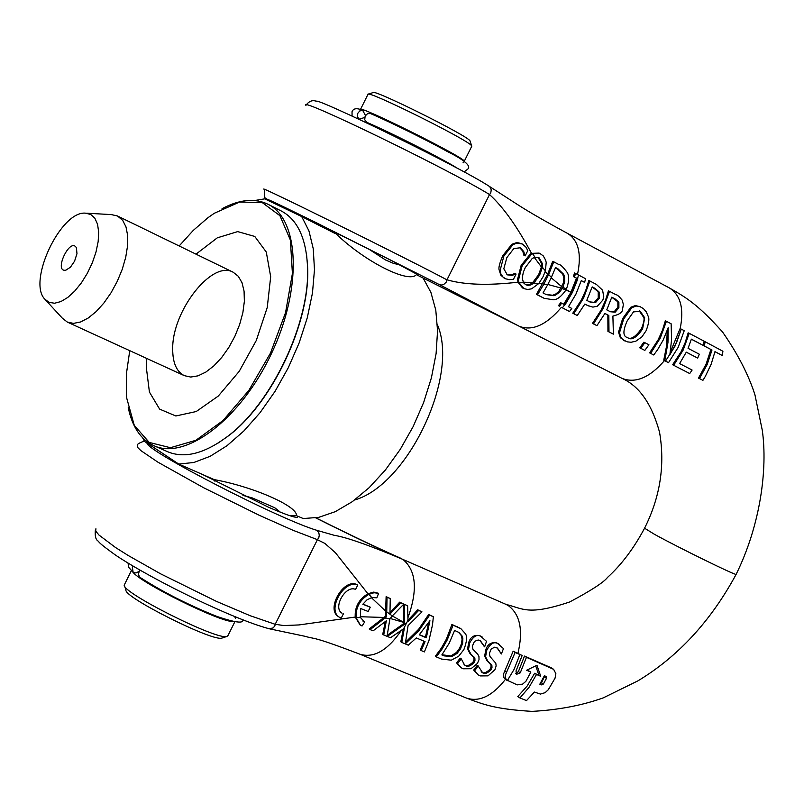 <?xml version="1.0" encoding="UTF-8"?>
<svg xmlns="http://www.w3.org/2000/svg" width="804" height="804" viewBox="0 0 804 804"><rect width="100%" height="100%" fill="white"/><g stroke="black" fill="none" stroke-linecap="round" stroke-linejoin="round"><path stroke-width="1.21" d="M124.6 586.076L125.957 590.005C123.364 596.95 212.075 641.522 221.773 638.125L222.587 637.863M470.149 141.263L470.018 140.871C468.3 135.956 371.729 87.978 372.935 92.631L368.353 94.158M523.947 288.596L527.524 289.48L531.585 288.847L538.811 283.5L533.906 283.088L530.931 284.907L528.027 285.39L525.665 284.696L523.464 282.737L519.002 282.757L523.947 288.596L522.52 287.922L517.987 282.194C488.098 285.641 464.431 284.847 446.994 279.812L446.341 282.013L443.858 284.355L441.527 285.028L439.376 284.606L519.424 326.354L423.125 278.083L430.894 292.365L435.788 310.123L437.557 330.776L436.1 353.589L431.426 377.759L423.688 402.392L413.166 426.572L400.241 449.386L385.397 469.988L369.217 487.626L352.293 501.686L335.258 511.686L318.716 517.354L303.249 518.55L296.405 515.645L290.324 515.866M414.341 272.345L417.879 275.42L519.424 326.354C532.479 331.278 546.459 324.947 561.393 307.339L569.523 311.49L571.795 308.434L568.468 306.716L575.945 294.123L581.282 280.616L584.598 282.365L585.613 278.737L575.523 273.42L574.508 277.058L577.815 278.797L572.468 292.314L564.981 304.907L561.674 303.188L559.403 306.254M400.271 265.069L393.206 263.26L385.568 259.983L369.116 249.33M142.68 437.878L144.418 441.316L178.759 464.069L193.854 462.491L210.105 456.33L226.969 445.738L243.833 431.014L260.064 412.673L275.068 391.337L288.254 367.8L299.138 342.936L307.309 317.67L312.475 292.968L314.475 269.732L313.258 248.788L308.937 230.869L301.701 216.557L334.886 233.371L337.278 233.482M301.701 216.557L264.727 198.849L254.707 200.518M214.537 481.013L213.382 479.244L178.759 464.069M242.979 495.415L252.265 497.917L274.737 507.746L280.425 512.208M228.004 635.492L226.698 636.507C216.437 640.105 121.424 592.377 124.248 585.051L131.353 570.669M132.66 571.865C139.816 582.538 220.266 622.336 233.059 621.542M367.91 94.309C366.493 89.365 469.898 140.75 471.687 145.886L471.677 146.418M360.383 109.605C355.74 103.284 465.405 157.805 464.28 161.262L464.159 161.514M416.522 274.596L416.412 274.677C408.834 283.762 365.157 261.873 336.414 234.145L335.961 233.773M213.784 479.496L214.356 479.646C253.27 486.661 297.902 506.379 296.385 515.535L296.405 515.645M519.897 654.516L515.103 652.466L505.686 674.335L505.394 677.712L506.389 679.882L517.213 684.887L522.59 684.114L525.886 681.32L530.851 672.064L526.61 670.245L536.951 665.27L540.73 676.275L536.509 674.476L529.032 687.33L519.927 697.952L526.509 700.585L534.389 692.063L540.419 694.073L545.112 692.676L548.278 689.742L555.041 678.194L555.865 673.641L553.614 669.34L526.449 657.33L520.258 672.817L516.51 674.335L516.007 671.008L522.168 655.491L519.897 654.516L514.007 669.491L507.284 680.676M539.997 683.913L541.474 684.887L539.826 684.194L544.378 675.732L546.197 676.516L546.509 678.315L543.373 684.033L541.474 684.877M540.117 683.722L541.484 682.807L544.77 675.893M536.509 674.476L534.64 673.26L527.072 686.134L517.796 696.525L519.927 697.952M534.64 673.26L540.73 676.275M538.861 675.058L535.735 665.883M507.244 680.656L503.857 677.621L503.616 673.812L513.153 651.21L522.168 655.491M527.082 670.034L530.851 672.064M513.153 651.21L515.103 652.466M515.766 673.41L518.399 671.601L524.489 656.074L526.449 657.33M524.489 656.074L551.283 667.802M408.04 620.185L417.708 609.804L421.959 611.844L418.663 610.427L408 621.663L407.628 605.724L404.231 604.296L404.472 622.869L406.352 623.693L404.472 622.929L404.392 624.356L387.287 636.416L390.513 637.743L404.342 628.256L401.789 642.446L408.301 645.17L416.301 637.934L425.055 641.622L421.206 650.567L424.401 651.913L428.984 640.476L432.502 624.889L433.366 616.718L429.617 615.12L418.954 630.567L405.296 643.833L408.07 625.623L421.959 611.844M405.739 642.064L418.643 629.261L428.663 614.497L433.366 616.718M421.206 650.567L420.241 649.913L424.05 641.23M401.789 642.446L400.824 641.793L403.276 629.09M461.044 667.702L456.592 662.918L460.129 658.154L461.275 658.868L457.556 663.561L461.044 667.702L463.144 668.777L471.023 668.727L477.405 663.451L479.013 659.702L478.963 656.536L477.737 654.195L472.973 649.341L472.3 646.285L474.471 641.381L478.219 639.984L480.47 640.848L484.651 646.848L486.52 641.341L480.561 636.195C476.802 634.185 473.184 636.436 469.697 642.939L468.481 649.491L470.722 653.853L474.862 658.355L474.973 660.416L473.918 662.777C470.038 666.355 467.245 667.27 465.506 665.511L464.601 665.039L461.275 658.868M464.049 664.637L464.551 664.878C466.26 666.637 469.064 665.732 472.983 662.164L474.018 659.943L473.968 657.793L469.807 653.25L467.566 648.888L468.772 642.336C470.571 636.949 474.179 634.698 479.586 635.562L481.696 636.708M484.42 646.748L480.068 640.617M451.918 624.447L452.883 625.07L452.139 627.562L447.295 639.753L442.22 648.818L436.301 656.888L435.336 656.235L441.296 648.215L446.381 639.15L451.918 624.447L460.431 628.426M501.384 653.974L503.475 648.587L497.565 643.471C493.837 641.481 490.239 643.723 486.782 650.205L485.566 656.727L487.777 661.069L491.887 665.531L491.988 667.591L490.922 669.943C487.073 673.501 484.279 674.415 482.571 672.667L478.179 665.983L474.672 670.737L478.139 674.857L480.199 675.923L488.038 675.862L494.922 669.712L496.148 665.903L495.787 663.21L490.028 656.577L489.365 653.531L491.154 649.059L494.55 647.22L497.465 648.094L501.384 653.974L497.053 647.863M478.139 674.857L473.707 670.094L477.234 665.36L478.39 666.064M481.134 671.802L481.606 672.023C483.294 673.782 486.088 672.878 489.988 669.32L491.033 667.119L490.983 664.978L486.862 660.456L484.641 656.124L485.847 649.592C487.636 644.235 491.214 641.984 496.581 642.838L498.661 643.964M426.331 637.793L419.266 634.808L429.919 620.678L426.331 637.793L425.427 637.19L428.643 622.688M419.417 634.647L425.427 637.19M387.367 635.15L403.487 623.753L404.392 624.356M407.628 605.724L404.231 604.296M403.487 623.753L403.357 604.638M417.708 609.804L418.663 610.427M428.663 614.497L429.617 615.12M484.641 656.124L485.566 656.727M486.862 660.456L487.777 661.069M490.098 663.561L491.023 664.174M477.234 665.36L478.179 665.983M473.707 670.094L474.672 670.737M341.549 612.829L342.102 613.241C332.414 607.935 345.64 584.659 355.569 589.432L357.72 585.131C344.373 578.689 326.504 610.176 339.499 617.301L341.218 618.165L343.358 613.874M339.499 617.301L338.584 616.678C325.58 609.543 343.439 578.076 356.805 584.528L357.72 585.131M384.995 618.085L370.141 629.622L373.156 630.788L386.342 620.778L383.709 634.969L387.056 636.326L389.89 618.849L384.995 618.085L386.382 616.859L386.734 611.834L392.302 615.964L403.789 604.116L400.613 602.789L389.95 614.115L390.252 598.548L387.056 597.261L386.734 611.834M389.89 618.849L392.302 615.964L403.578 622.266M370.141 629.622L369.197 628.979L385.488 616.256L386.121 596.638L390.252 598.548M386.121 596.638L387.056 597.261M390.051 612.598L399.668 602.166L400.613 602.789M385.488 616.256L386.382 616.859M399.668 602.166L403.789 604.116M385.277 621.683L382.754 634.316L383.709 634.969M441.999 654.747L450.843 655.963L456.541 652.426L459.556 648.235L461.516 643.612L462.089 639.13L461.184 635.411L462.119 636.024L462.853 638.316L462.632 643.471L460.38 648.999L457.104 653.401L451.778 656.597L444.15 655.883L441.858 654.928L449.134 643.331L454.612 630.436L458.923 632.457L462.119 636.024M461.184 635.411L458.571 632.245M436.301 656.888L441.507 659.069L451.285 660.184L458.692 656.215L463.898 649.562C466.973 641.441 467.415 636.095 465.225 633.542L461.014 628.798L452.883 625.07M450.843 655.963L451.778 656.597M364.614 622.015L360.403 617.462L356.142 617.774L360.393 625.14L362.071 625.994L364.614 622.015L362.815 620.979M371.77 597.543L376.825 597.804L378.634 593.322L374.021 592.749L368.915 594.307L371.77 597.543L366.976 599.854L362.825 604.256L370.272 607.201L368.142 611.472L360.684 608.538L360.403 617.462M368.915 594.307C359.83 599.784 355.569 607.603 356.142 617.774M362.956 604.055L370.272 607.201M360.071 624.919L355.227 617.06C354.695 606.98 358.926 599.211 367.92 593.744L373.749 592.096L378.634 593.322M460.129 658.154L461.064 658.777M456.592 662.918L457.556 663.561M473.074 656.376L473.988 656.979M469.807 653.25L470.722 653.853M467.566 648.888L468.481 649.491M403.568 622.326L389.92 618.407M384.121 617.462L360.172 616.728M355.227 617.06L299.008 624.939L283.762 625.562L275.209 624.276L274.847 625.954L273.089 627.944L269.159 628.738M371.378 597.643L385.83 611.271M315.791 517.907C347.328 533.745 376.372 547.594 402.935 559.443C369.378 545.323 346.494 537.273 334.283 535.313L316.856 530.328L318.776 532.63L319.278 535.183L318.786 537.765L317.399 539.685L324.856 543.404L335.368 552.67L367.92 593.744M561.393 307.339L569.523 311.49M584.598 282.365L581.262 280.696M558.368 305.781L560.659 302.726L561.674 303.188M564.006 304.404L570.549 293.721L574.82 284.174L576.79 278.335L573.483 276.596L574.468 272.958L575.523 273.42M576.79 278.335L577.815 278.797M573.483 276.596L574.508 277.058M704.224 345.921L711.982 350.031L707.108 364.664L699.5 378.583L702.927 380.342L705.289 376.453L711.168 364.192L714.977 351.629L722.314 355.539L722.907 351.247L705.198 341.77L704.224 345.921L703.158 345.439L711.982 350.031M702.927 380.342L698.475 378.101L706.093 364.182L710.887 349.539M698.475 378.101L699.5 378.583M704.163 341.308L705.198 341.77M714.957 351.71L722.314 355.539M503.867 256.004L500.128 270.365L500.892 273.903L502.922 276.988L505.646 278.817L509.485 279.631L513.444 279.34L516.078 274.053L512.118 275.33L507.314 274.857L503.817 268.797L506.852 257.612L513.826 248.557L520.399 247.763L523.756 251.612L525.153 255.893L527.816 250.557L525.796 246.989L522.309 243.984L516.821 243.089L512.912 244.707L503.867 256.004L502.852 255.541L511.897 244.265L516.922 242.506L521.655 243.662M504.771 278.415L500.892 275.31L499.123 269.903C498.41 267.702 499.656 262.918 502.852 255.541M506.862 274.626L511.123 274.878L514.861 273.491L515.856 273.943M511.123 274.878L512.118 275.33M523.917 255.32L522.761 251.17L519.515 247.381M681.249 329.117L676.646 342.323L669.843 354.906L671.581 339.68L671.129 323.781L666.415 321.298L660.255 338.092L650.627 353.388L653.742 354.996L657.622 349.67L663.21 340.032L668.174 327.72L667.963 342.514L664.797 360.715L665.521 361.086L674.837 346.454L681.249 329.117L684.244 330.685L678.134 347.418L668.536 362.644L665.521 361.086M670.355 352.031L680.083 328.585L681.159 329.067M519.103 326.193L622.216 378.453C635.572 383.568 649.652 377.619 664.466 360.594L668.536 362.644M663.742 360.222L666.576 345.991L667.26 330.454M650.627 353.388L653.742 354.996M649.572 352.906L658.064 339.961L662.365 330.494L665.34 320.816L666.415 321.298M616.125 294.807L609.502 291.319L603.221 308.334L593.503 323.881L596.94 325.65L604.92 313.449L608.839 315.49L608.98 331.871L613.402 334.152L612.889 316.083C619.442 314.515 622.668 312.223 622.567 309.188L623.381 304.425L622.145 300.103C619.211 296.465 617.201 294.696 616.125 294.807M596.94 325.65L592.468 323.399L601.03 310.243L605.382 300.646L608.437 290.847L609.502 291.319M592.468 323.399L593.503 323.881M613.402 334.152L607.935 331.389L607.854 315.037L604.899 313.5M607.854 315.037L608.839 315.49M609.965 311.54L614.226 311.711L617.884 307.228L617.854 301.832L618.879 302.284L618.889 307.681L615.221 312.163L610.407 311.751L606.769 309.872L611.784 297.178L615.181 298.967L618.879 302.284M617.854 301.832L611.764 297.249M607.935 331.389L608.98 331.871M614.226 311.711L615.221 312.163M587.774 305.56L592.88 307.108L597.292 306.254L602.859 300.083L603.754 296.616L602.578 290.204L596.407 284.425L589.885 280.988L583.563 298.083L573.815 313.711L577.282 315.5L584.85 304.033L587.774 305.56L584.82 304.083M599.221 298.344L595.613 302.525L590.066 302.063L586.779 300.374L592.196 286.887L595.05 288.385L599.251 292.143L599.221 298.344L598.226 297.892L598.226 291.681L592.176 286.958M589.654 301.862L595.613 302.525M594.628 302.073L598.226 297.892M577.282 315.5L572.78 313.228L581.372 300.003L585.744 290.355L588.829 280.526L589.885 280.988M572.78 313.228L573.815 313.711M588.578 305.952L586.789 305.108M627.16 337.429C630.738 340.002 635.542 337.007 641.592 328.464C643.893 322.484 644.597 318.786 643.672 317.349L639.22 310.836L640.245 311.289L644.697 317.811L642.587 328.926C636.507 337.75 631.522 340.675 627.643 337.67L627.341 337.519C622.849 336.363 622.788 330.816 627.18 320.886L633.462 311.912L640.245 311.289M635.954 341.117L641.914 336.856L646.094 330.745C648.838 323.56 649.531 318.726 648.175 316.273L646.305 311.912L643.421 308.615L639.984 306.625L636.135 306.033L631.843 307.691L623.643 319.037L619.552 332.625L620.628 337.017L622.909 339.71L627.241 341.851L631.11 342.273L635.954 341.117M625.19 341.107L620.336 337.7L618.527 332.152L622.648 318.585L630.798 307.228L631.843 307.691M630.798 307.228L635.461 305.54L640.607 306.887M523.464 282.737L522.238 277.862L523.374 272.084L525.324 267.491L532.228 258.476L534.951 257.2L539.062 257.782L542.63 264.044L542.409 267.29L545.403 270.908L546.197 262.476L545.655 260.184L543.283 255.923L539.986 253.511L532.63 253.742L531.293 254.456L522.148 265.792L518.5 280.033L519.002 282.757M532.63 253.742L534.951 257.2M538.811 283.5L542.991 276.867L545.403 270.908M542.409 267.29L539.635 275.099L533.906 283.088M525.504 284.606L529.002 284.757L532.268 283.169L538.65 274.646L541.404 266.938L541.635 263.601L538.057 257.34L539.062 257.782M517.987 282.194L517.505 279.581L521.153 265.35L530.298 254.014L531.524 253.36L539.042 253.089M530.298 254.014L531.293 254.456M644.888 342.655L640.798 348.313L644.838 350.403L648.928 344.745L643.873 342.182L639.743 347.82L640.798 348.313M644.838 350.403L639.743 347.82M562.187 288.546L559.403 292.395L555.333 295.168L553.594 295.691L546.328 294.636L543.022 292.937L547.695 284.737L543.866 284.113L537.474 294.837L544.197 298.324L553.333 299.771C557.092 299.822 561.303 296.565 565.976 290.003L562.187 288.546L562.89 287.219L566.388 289.199C569.232 281.239 569.423 275.551 566.961 272.134C562.83 266.737 560.207 264.245 559.092 264.677L553.755 261.802L548.65 274.546L551.373 277.37L555.554 267.531L557.976 268.817L563.694 274.335L564.599 276.857L564.72 281.621L562.89 287.219M548.65 274.546L543.866 284.113M547.695 284.737L551.373 277.37M566.177 289.631L570.89 292.314L565.986 289.983L566.247 289.49M545.916 294.435L552.599 295.239L555.604 294.113L558.77 291.571L563.333 283.098L563.865 278.284L562.689 273.883L563.694 274.335M552.599 295.239L553.594 295.691M562.689 273.883L555.524 267.601M543.434 297.962L536.459 294.364L547.645 274.144L552.72 261.35L553.755 261.802M536.459 294.364L537.474 294.837M692.113 370.041L679.591 363.579L686.304 352.152L697.661 358.071L699.319 354.212L688.063 348.323L691.38 339.147L703.198 345.378L704.173 341.228L689.229 333.318L683.189 350.031L673.662 365.287L689.711 373.548L692.113 370.041M673.662 365.287L689.711 373.548M697.661 358.071L686.284 352.202M672.596 364.795L681.018 351.891L685.239 342.464L688.154 332.836L689.229 333.318M691.36 339.218L703.198 345.378M561.212 288.093L547.836 284.465M533.012 282.566L523.133 282.184M551.182 277.762L561.906 286.787M534.278 257.401L541.404 266.938M489.033 186.176L490.551 187.734L491.234 189.935L490.741 193.02L489.515 194.558C503.123 206.879 517.133 226.487 531.524 253.36M545.233 271.481L547.645 274.144M542.911 283.631L539.454 283.169M202.417 474.42L268.516 507.223C284.385 514.098 293.973 517.495 297.279 517.424L297.721 516.128M644.577 528.208L654.476 534.318C678.114 547.393 735.891 575.724 736.122 574.357L736.193 574.247M415.035 273.239L391.357 260.536C352.524 240.818 293.289 211.693 297.379 214.306L298.887 215.211M464.089 171.966L467.637 169.212C471.546 166.096 464.642 160.127 446.923 151.293C429.165 141.424 392.875 123.203 370.594 113.595L367.559 113.655L365.137 116.047L364.735 119.766L366.865 122.349C398.623 136.198 449.235 162.609 457.416 168.358M364.654 117.484L359.227 119.183L357.438 116.831L357.599 113.565L359.76 110.932L362.725 110.439L365.468 115.474M138.901 571.423L136.007 572.991L133.152 572.287L132.298 567.031L132.941 566.036M139.966 570.126L138.157 574.006L139.775 577.232C162.689 591.945 188.397 605.01 216.899 616.437C234.879 622.537 243.542 623.703 242.878 619.904M172.699 349.137C172.699 362.865 176.578 371.699 184.327 375.659L190.739 377.056L198.055 375.84L205.904 372.041L213.914 365.83L221.673 357.519L228.788 347.499L234.889 336.283L239.662 324.444L242.878 312.585L244.366 301.309L244.074 291.179L242.014 282.707L238.306 276.285L233.15 272.214C211.944 259.843 171.915 311.279 172.699 349.137M218.045 443.084L227.07 436.863C271.933 404.251 310.907 321.68 307.57 266.305L306.636 255.391M267.873 204.206L281.36 211.03C297.229 219.482 305.932 237.693 307.48 265.642C310.836 321.329 271.621 404.412 226.487 437.225C203.935 453.798 184.347 458.652 167.734 451.768L153.896 445.697C185.744 460.632 240.959 418.743 271.471 353.549C302.404 288.556 299.651 219.301 267.873 204.206C254.737 197.935 239.461 199.432 222.045 208.698M128.228 407.467C132.157 426.803 140.71 439.547 153.896 445.697M179.161 245.964L193.261 230.416L207.924 217.733L214.296 213.271L239.713 201.985L262.385 202.688L279.943 215.703L290.385 240.064L292.405 273.521L285.561 312.605L270.486 353.087L248.818 390.453L222.989 420.572L195.895 440.29L170.438 447.707L149.232 442.431L134.278 425.376L126.841 398.573L126.308 392.352L126.63 372.282L129.745 350.675M195.995 254.154L217.301 237.833L237.713 231.602L254.767 236.446L266.285 252.044L270.687 276.727L267.24 307.51L256.295 340.484L239.22 371.337L218.286 396.06L196.216 411.537L175.835 415.98L159.624 409.115L149.413 392.05L146.278 367.046L146.76 358.463M74.571 261.179L70.43 267.209L65.888 270.164C53.134 272.646 70.229 236.416 76.42 247.843L76.973 253.662L74.571 261.179M90.751 214.467L94.862 218.236L97.555 224.246L98.681 232.185L98.158 241.602L96.008 251.984L92.349 262.737L87.375 273.229L81.395 282.857L74.732 291.078L67.787 297.43L60.953 301.55L54.612 303.229L49.114 302.394L44.763 299.108C27.386 281.44 60.652 210.949 85.345 213.14L90.751 214.467M45.667 300.093L62.38 318.223L67.375 322.113L73.526 323.369L80.611 321.972L88.279 317.982L96.178 311.57L103.887 303.028L111.042 292.787L117.263 281.35L122.248 269.31L125.736 257.25L127.565 245.793L127.645 235.502L125.987 226.889L122.68 220.346L117.474 215.974L111.294 214.588L86.671 213.211M437.376 324.675C459.597 375.508 408.01 484.822 354.644 499.977M541.484 682.807L543.373 684.033M544.64 677.109L546.509 678.315M504.751 671.038L506.61 672.255M516.228 674.114L516.771 674.476L516.228 674.114M518.399 671.601L520.258 672.817M550.499 667.37L552.408 668.606M401.176 630.658C387.528 650.496 373.79 658.355 359.981 654.235C310.384 635.311 315.962 639.562 304.837 636.255L269.29 628.778M505.384 679.42C492.319 696.053 479.355 702.274 466.481 698.083L466.28 698.003C484.591 705.088 496.671 709.198 532.037 711.379C558.197 709.982 581.925 705.48 603.231 697.882L637.954 680.837C678.043 656.637 710.776 621.15 736.132 574.357C760.504 524.801 767.75 469.003 762.292 430.301L754.926 394.724C748.454 374.604 737.65 353.69 722.535 331.972C698.184 304.887 686.907 297.852 669.199 287.852L567.433 233.351M505.887 604.337L508.349 605.633C520.148 614.517 523.354 630.386 517.957 653.26M505.907 604.347L402.935 559.443C416.181 570.559 417.889 589.865 408.07 617.341M408.04 620.125L403.538 628.879M496.581 642.838L497.565 643.471M485.847 649.592L486.782 650.205M489.988 669.32L490.922 669.943M481.606 672.023L482.571 672.667M459.898 647.592L460.813 648.195M457.064 626.648L458.029 627.271M443.195 655.25L444.15 655.883M464.551 664.878L465.506 665.511M472.983 662.164L473.918 662.777M468.772 642.336L469.697 642.939M479.586 635.562L480.561 636.195M317.399 539.685L275.209 624.276M562.428 307.821L564.689 304.756M577.523 278.646L578.538 275.008M499.123 269.903L500.128 270.365M504.007 278.033L505.002 278.496M511.897 244.265L512.912 244.707M522.761 251.17L523.756 251.612M519.625 247.421L520.399 247.763M617.884 307.228L618.889 307.681M614.145 298.505L615.181 298.967M594.025 287.932L595.05 288.385M598.226 291.681L599.251 292.143M641.592 328.464L642.587 328.926M643.672 317.349L644.697 317.811M623.703 340.393L624.758 340.886M618.527 332.152L619.552 332.625M622.648 318.585L623.643 319.037M538.65 274.646L539.635 275.099M541.635 263.601L542.63 264.044M521.153 265.35L522.148 265.792M522.52 287.922L523.525 288.395M517.505 279.581L518.5 280.033M561.875 286.837L562.86 287.279M556.961 268.375L557.976 268.817M541.906 297.219L542.921 297.691M577.503 274.466C581.794 254.034 578.508 240.366 567.624 233.461C528.751 212.387 518.64 205.171 515.585 203.311L489.113 186.226M563.715 304.254L570.89 292.314L576.498 278.184M680.184 328.625C684.184 308.565 680.586 295.008 669.4 287.953M316.856 530.328C279.149 519.233 145.594 450.501 146.981 443.014M144.288 441.084C139.223 442.914 136.891 444.331 137.293 445.346L137.353 447.145L140.871 450.612L157.896 462.159L203.462 487.656L259.28 515.294L292.817 530.208L317.469 539.675M275.249 624.326L250.195 615.723L216.427 601.372L160.619 573.835L128.298 555.554L115.525 547.514L98.972 535.052L95.716 531.062L95.917 528.741M447.034 279.872C404.512 257.27 253.371 182.528 264.255 189.463L264.757 196.89C262.586 196.719 267.631 199.794 279.882 206.105C256.848 193.995 268.255 199.161 314.123 221.633L439.376 284.606M446.994 279.812L489.515 194.558M305.942 105.424C296.485 95.596 448.381 169.212 489.576 194.558M301.209 216.316L302.033 216.316M221.773 638.125L226.698 636.507M234.808 621.854L227.693 636.125M470.018 140.871L471.687 145.886M464.28 161.262L471.817 146.127M360.524 109.354L367.9 94.49M551.162 667.722L553.072 668.948M359.931 654.205L466.481 698.083M499.324 644.396L498.349 643.763M460.983 628.788L460.049 628.175M482.35 637.13L481.385 636.507M505.646 278.817L504.641 278.355M539.846 253.441L538.971 253.059M544.197 298.314L543.172 297.842M269.35 628.788C233.843 619.502 153.946 580.719 115.856 555.333C98.932 543.132 99.897 542.941 98.058 541.032C95.686 539.635 94.792 535.906 95.385 529.826M400.513 558.147C373.227 546.177 337.278 528.55 315.912 517.887M506.188 604.467C523.082 608.538 527.826 615.924 569.684 601.975C591.101 590.568 603.734 582.367 607.583 577.362C621.512 564.689 633.833 548.338 644.517 528.308M489.103 186.216C458.29 166.006 315.238 97.003 316.374 101.294C312.615 99.817 309.208 101.053 306.153 105.002M622.236 378.463C639.431 386.242 651.863 404.141 659.531 432.16C665.199 465.003 660.215 497.023 644.577 528.198M463.828 162.79L463.084 162.679M358.996 119.133L359.659 119.384M352.082 115.947L352.021 111.726C353.428 108.168 357.137 107.786 363.137 110.57M235.009 617.382L235.512 618.236M133.152 572.287L128.73 567.393L128.017 563.071M307.57 266.305L307.48 265.642M227.07 436.863L226.487 437.225M67.375 322.113L184.327 375.659M117.474 215.974L233.15 272.214"/></g></svg>
